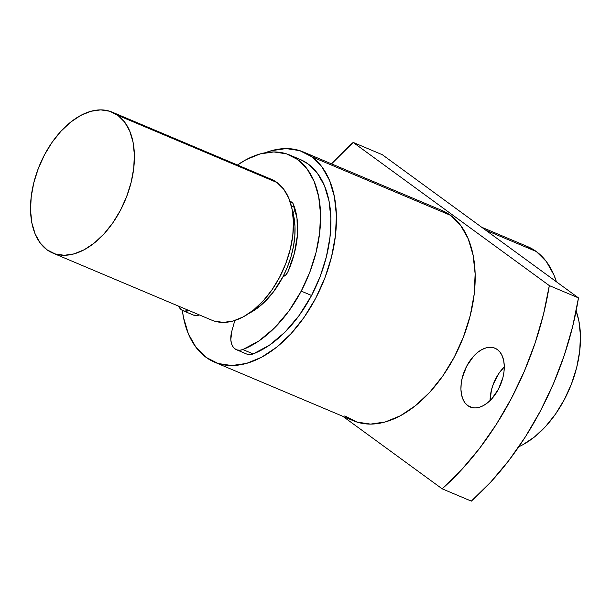 <?xml version="1.0" encoding="UTF-8"?>
<svg xmlns="http://www.w3.org/2000/svg" width="611" height="611" viewBox="0 0 611 611"><rect width="100%" height="100%" fill="white"/><g stroke="black" fill="none" stroke-linecap="round" stroke-linejoin="round"><path stroke-width="0.92" d="M527.522 246.577L536.267 251.503L546.31 261.5L553.925 274.965L556.415 281.793A114.097 68.982 -67.1 0 0 536.267 251.503L485.661 230.148L536.267 251.503A114.097 68.982 -67.1 0 0 527.759 246.676L481.651 227.216M497.392 349.561A31.909 19.292 112.9 0 1 499.454 387.175A31.909 19.292 112.9 0 1 470.195 407.01A31.909 19.292 112.9 0 1 467.812 405.658L472.822 407.774L467.812 405.658L471.188 407.377L475.007 407.957L479.108 407.361L483.354 405.628L487.563 402.817L491.588 399.036L498.454 389.184L502.906 377.567L503.999 371.648L504.266 365.958L503.701 360.719L502.334 356.129L500.195 352.356L497.392 349.561L494.016 347.842L490.198 347.269L486.096 347.865L481.85 349.599L477.642 352.41L473.617 356.19L466.751 366.042L462.298 377.659L461.206 383.578L460.938 389.268L461.504 394.507L462.871 399.098L465.002 402.863L467.812 405.658A31.909 19.292 112.9 0 1 465.75 368.051A31.909 19.292 112.9 0 1 495.009 348.209A31.909 19.292 112.9 0 1 497.392 349.561M303.3 151.948A114.097 68.982 112.9 0 0 265.258 152.742L271.414 150.696L286.101 148.58L299.741 150.634L311.809 156.775L450.551 215.332A114.097 68.982 -67.1 0 0 442.036 210.497L303.3 151.948A114.097 68.982 112.9 0 1 311.809 156.775L321.852 166.772L329.474 180.237L334.385 196.658L336.394 215.4L335.431 235.739L331.529 256.903L324.831 278.066L315.604 298.428L304.202 317.201L291.057 333.659L276.676 347.178L261.615 357.229L246.454 363.43L231.768 365.546L218.127 363.499L206.06 357.351A114.097 68.982 112.9 0 1 182.345 310.388L183.483 317.468L188.394 333.889L196.016 347.354L206.06 357.351A114.097 68.982 112.9 0 0 214.568 362.178L353.311 420.735A114.097 68.982 -67.1 0 0 457.937 349.798A114.097 68.982 -67.1 0 0 450.551 215.332L311.809 156.775A114.097 68.982 112.9 0 1 319.194 291.241A114.097 68.982 112.9 0 1 214.568 362.178M289.797 155.072A105.97 64.071 112.9 0 0 237.465 165.008L246.103 159.67L260.187 153.911L273.827 151.94L286.49 153.85L297.702 159.555L307.028 168.842L314.107 181.345L318.667 196.597L320.538 214.003L319.645 232.898L316.017 252.549L309.8 272.208L301.231 291.119A105.97 64.071 112.9 0 1 242.827 349.553L253.16 353.914L269.321 345.276L284.955 332.185L299.283 315.299L311.564 295.48A105.97 64.071 -67.1 0 0 300.138 159.433L289.797 155.072A105.97 64.071 112.9 0 1 301.231 291.119L311.564 295.48L301.231 291.119L288.942 310.938L274.622 327.817L258.98 340.907L242.827 349.553L239.795 350.248L236.992 349.92L234.578 348.591L232.676 346.338L231.401 343.283L230.821 339.594L231.829 331.17L234.807 320.508L231.829 331.17A19.269 11.647 112.9 0 0 236.381 349.691L246.722 354.059A19.269 11.647 -67.1 0 0 253.16 353.914A105.97 64.071 -67.1 0 0 311.564 295.48L320.133 276.569L326.35 256.91L329.978 237.259L330.879 218.364L329.008 200.958L324.449 185.713L317.369 173.203L308.043 163.916L299.917 159.341M52.729 253.03A76.467 46.23 112.9 0 1 47.024 249.8L55.112 253.916L64.254 255.291L74.099 253.87L84.257 249.716L94.354 242.979L103.992 233.921L112.798 222.885L120.443 210.306L126.622 196.666L131.113 182.475L133.725 168.292L134.374 154.659L133.03 142.103L129.738 131.098L124.629 122.07L117.9 115.372A76.467 46.23 112.9 0 1 122.849 205.495A76.467 46.23 112.9 0 1 52.729 253.03L211.796 320.164A76.467 46.23 -67.1 0 0 281.915 272.621A76.467 46.23 -67.1 0 0 276.966 182.506A76.467 46.23 -67.1 0 0 271.261 179.267L112.195 112.134A76.467 46.23 112.9 0 1 117.9 115.372L276.966 182.506L117.9 115.372L109.812 111.255L100.67 109.881L90.825 111.294L80.667 115.456L70.571 122.192L60.94 131.25L52.126 142.279L44.481 154.858L38.302 168.506L33.811 182.689L31.199 196.872L30.55 210.505L31.902 223.068L35.186 234.074L40.295 243.094L47.024 249.8A76.467 46.23 112.9 0 1 42.075 159.677A76.467 46.23 112.9 0 1 112.195 112.134M214.178 321.042L223.32 322.425L233.158 321.004L243.323 316.849L253.42 310.105L263.051 301.047L271.864 290.019L279.502 277.44L285.688 263.792L290.172 249.609L292.791 235.426L293.44 221.793L292.089 209.237L288.797 198.231L283.695 189.204L276.966 182.506L271.101 179.199M284.665 275.851L283.756 275.179L284.665 275.851M291.386 206.06L294.517 207.381L291.386 206.06M295.327 210.024L292.959 212.765L295.327 210.024M292.364 210.719L293.998 217.417L294.983 226.467L294.815 236.167L293.486 246.279L291.042 256.559L287.537 266.732L283.053 276.562A68.394 41.349 -67.1 0 0 292.364 210.719M287.98 271.674A7.225 4.369 112.9 0 1 283.053 276.562L285.788 274.927L287.98 271.674L294.334 253.481L297.42 235.235L296.999 218.234L293.12 203.707A72.251 43.687 112.9 0 1 287.98 271.674M290.126 201.752A7.225 4.369 112.9 0 1 291.478 201.951A7.225 4.369 112.9 0 1 293.12 203.707L292.364 202.554L290.049 201.76M249.059 313.344A68.394 41.349 -67.1 0 0 283.053 276.562L273.117 292.325L261.279 305.019L248.448 313.642M182.865 310.625A19.269 11.647 112.9 0 0 189.074 310.571L184.369 311.075L181.811 310.075L178.572 306.142A19.269 11.647 112.9 0 0 182.865 310.625L193.206 314.993A19.269 11.647 -67.1 0 0 199.407 314.94L197.597 315.429L193.129 314.963M247.333 354.281L250.136 354.609L253.16 353.914L242.827 349.553A19.269 11.647 112.9 0 1 236.381 349.691M549.312 285.589L543.485 314.298L535.106 343.031L524.314 371.289L511.308 398.571L496.315 424.393L479.597 448.321L461.435 469.92L442.165 488.815L342.855 416.328L442.165 488.815L471.325 501.119L442.165 488.815A228.797 138.33 112.9 0 0 549.312 285.589L578.472 297.893L549.312 285.589L353.181 142.424L382.341 154.728L353.181 142.424L549.312 285.589M331.574 163.878L353.181 142.424A228.797 138.33 112.9 0 0 331.574 163.878M344.795 415.908L356.87 422.048L370.51 424.103L385.19 421.987L400.358 415.786L415.419 405.727L429.793 392.216L442.937 375.757L454.34 356.984L463.566 336.623L470.264 315.459L474.167 294.296L475.137 273.949L473.12 255.215L468.209 238.794L460.587 225.322L450.551 215.332L441.799 210.398M471.325 501.119A228.797 138.33 -67.1 0 0 578.472 297.893L382.341 154.728L578.472 297.893L572.644 326.61L564.266 355.342L553.474 383.593L540.475 410.875L525.475 436.705L508.757 460.625L490.595 482.224L471.325 501.119M504.281 366.951A31.909 19.292 -67.1 0 0 490.083 400.579L491.458 389.963L493.337 384.044L499.103 373.1L504.281 366.951M518.854 446.71A87.908 53.149 -67.1 0 0 576.135 310.984L578.9 321.027L580.45 335.47L579.709 351.142L576.7 367.448L571.537 383.754L564.434 399.441L555.643 413.899L545.516 426.585L534.442 436.995L522.84 444.739L518.854 446.71"/></g></svg>

